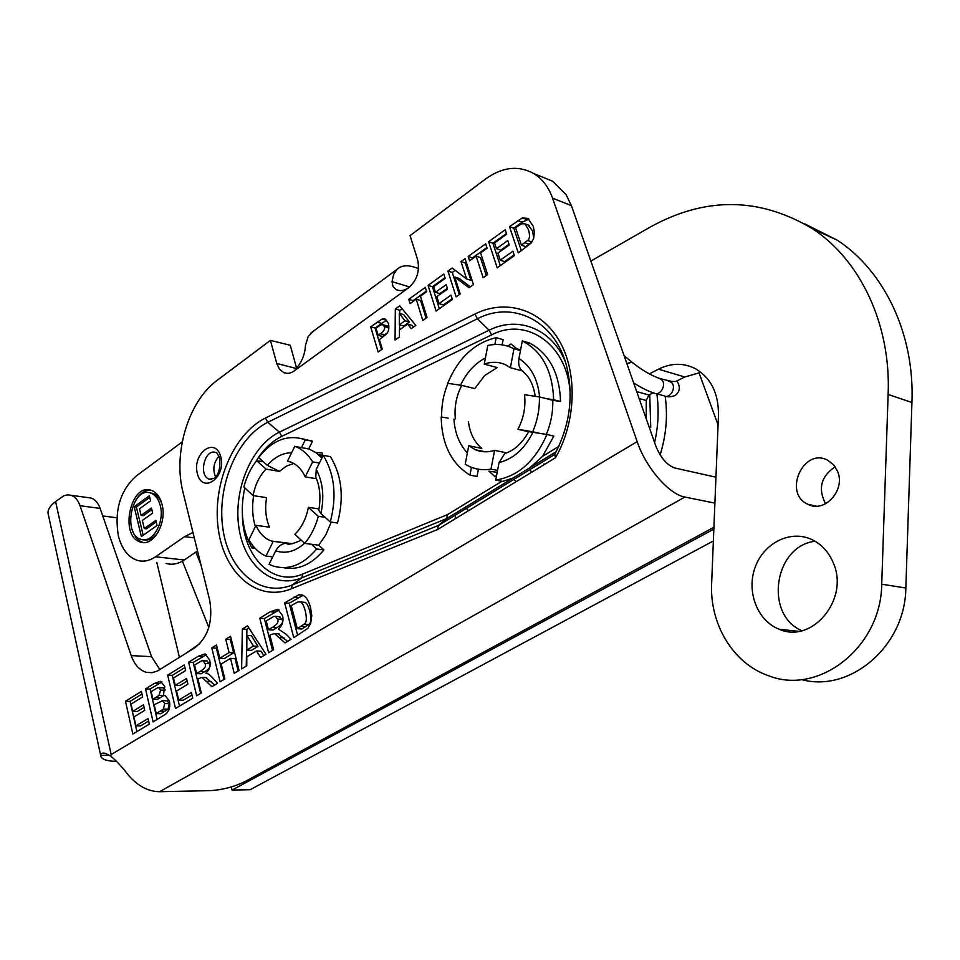 <?xml version="1.0" encoding="UTF-8"?>
<svg xmlns="http://www.w3.org/2000/svg" width="960" height="960" viewBox="0 0 960 960"><rect width="100%" height="100%" fill="white"/><g stroke="black" fill="none" stroke-linecap="round" stroke-linejoin="round"><path stroke-width="1.44" d="M590.856 261.06L649.824 227.304C705.348 196.428 759.708 196.98 812.88 228.972C860.472 260.328 891.108 324.684 888.132 394.464L881.724 584.196C881.22 647.496 818.508 695.652 768.804 675.804C733.068 663.804 709.332 623.784 711.672 582.816L718.476 414.912C718.596 393.24 710.844 377.796 695.244 368.592C683.376 362.688 671.124 362.892 658.488 369.192L649.332 373.872L650.016 374.256M669.744 381.42L675.768 381.504L684.756 376.992L700.992 372.348M646.236 418.74L646.272 400.464L648.96 394.98L636.708 391.608M648.96 394.98L653.28 392.808M455.172 518.82L455.532 515.004M166.128 563.436C172.188 565.14 178.26 563.976 184.32 559.956L197.532 550.956M801.432 679.524C849.612 693.108 905.34 646.524 905.844 588.012L911.928 402.492C914.784 334.248 884.472 271.176 837.384 240.24L804.768 223.884M835.14 466.764C820.956 476.484 817.776 488.82 825.624 503.76M815.124 541.26C774.156 545.772 763.92 614.652 801.804 630.696M529.86 467.784L542.52 456.384L553.86 436.092L546.924 434.508C535.224 461.184 518.148 476.376 495.708 480.072L502.728 481.392L513.048 478.044L556.236 451.656M501.936 481.248L447.444 514.644L446.724 518.58L513.144 477.996M507.696 346.164L510.996 343.956L516.996 348.9L520.608 349.788M546.312 434.412C550.92 423.432 553.068 412.056 552.78 400.308L560.532 401.46C559.548 373.416 549.444 354.048 530.244 343.38L529.212 343.08M496.596 475.476L494.868 476.532L488.94 471.192L497.196 472.32M448.224 418.128L441.192 416.964C441.732 444.192 451.32 463.572 469.968 475.128L477.048 476.448L478.428 469.212M502.128 344.868L503.112 339.672L496.14 337.68C474.204 342.924 457.98 358.332 447.456 383.904L447.696 383.94M301.464 447.636L305.304 439.836L312.516 441.216L308.736 448.86L315.708 452.472L322.02 452.904L322.884 456M330.264 521.988L337.512 523.02C344.22 497.556 341.856 475.428 330.432 456.648L323.22 455.328L316.26 469.332L315.78 477.192C319.98 486.528 320.988 497.532 318.78 510.192L320.892 513.552L330.264 521.988C336.996 496.404 334.644 474.192 323.22 455.328M331.212 522.12L325.92 534.624L318.756 545.196L323.892 549.912C311.556 564.66 298.044 570.564 283.38 567.66M312.516 441.216L302.616 438.864M159.876 669.6L151.56 656.688L100.128 508.404C98.124 502.896 95.136 499.44 91.14 498.048L87.792 497.592M715.956 477.192L674.736 467.976C666.972 465.156 660.636 457.776 655.74 445.824L571.392 205.62L566.064 194.592L552.576 181.224L542.256 177.012M218.94 456.3C213.588 462.504 212.472 469.404 215.592 477.012M111.168 754.536L110.712 756.096C116.472 760.92 122.508 767.448 128.832 775.692C138.228 786.276 148.488 791.616 159.6 791.7L684.876 497.04C669.132 494.472 645.864 467.688 637.164 441.636L111.168 754.536L55.608 501.528L63.924 495.744L67.536 494.844L71.076 495.288C75.06 496.692 78.048 500.184 80.04 505.74L100.128 508.404M637.164 441.636L552.564 198.156L571.392 205.62M409.632 286.968L392.052 281.652L392.94 286.368L396.216 289.644C399.924 291.42 404.064 290.796 408.612 287.76C417.024 280.332 420.024 270.984 417.6 259.692L410.076 235.62L485.796 178.824C502.392 166.968 518.352 165.192 533.7 173.508C542.28 178.776 548.568 186.996 552.564 198.156M296.76 368.628L276.744 363.456L279.492 369.204L283.8 372.636C287.184 373.98 290.652 373.416 294.192 370.944C301.212 363.648 304.98 355.104 305.472 345.312L308.196 336.492L313.62 331.008M276.744 363.456L270.408 340.392L217.092 380.388C188.424 401.172 172.812 453.252 183.024 492.276L209.652 600.012C213.204 621.144 208.26 637.08 194.82 647.808L157.356 671.052L151.908 672.708L146.46 672.348C139.584 670.356 134.496 664.764 131.208 655.596L80.04 505.74M514.404 255.636L497.196 267.816L488.592 241.716L505.212 229.728L506.688 234.144L494.544 242.868L496.464 248.652L507.78 240.54L509.256 244.98L497.916 253.068L500.268 260.16L512.916 251.172L514.404 255.636M460.188 293.988L456.132 296.856L447.924 271.068L452.136 268.032L466.596 278.952L461.016 261.612L465.072 258.684L473.46 284.604L469.02 287.748L454.764 277.008L460.188 293.988M427.044 317.436L422.796 320.448L416.22 299.208L410.052 303.636L408.732 299.352L425.304 287.388L426.648 291.696L420.432 296.172L427.044 317.436M382.26 349.128L378.168 352.02L370.668 326.808L382.128 319.008L385.356 319.128L388.44 323.436C389.388 328.308 388.632 331.92 386.196 334.284L379.404 339.576L382.26 349.128M399.732 305.832L415.812 325.392L411.228 328.62L407.652 324.096L399.408 329.964L399.456 336.96L395.052 340.068L395.328 309.012L399.732 305.832M452.388 299.508L436.092 311.04L428.064 285.396L443.808 274.032L445.176 278.376L433.68 286.644L435.468 292.32L446.184 284.652L447.576 289.008L436.836 296.664L439.02 303.624L450.996 295.128L452.388 299.508M487.644 274.572L483.156 277.74L476.112 256.128L469.608 260.808L468.192 256.44L485.676 243.816L487.116 248.208L480.564 252.924L487.644 274.572M518.292 252.888L509.484 226.644L522.42 217.932L527.916 218.412L533.232 226.224L534.432 232.344L533.544 238.788L530.964 243.216L518.292 252.888M273.636 649.728L268.644 652.716L259.788 618.216L270.204 611.772L277.776 609.312L282.468 615.456C283.848 620.82 282.504 625.38 278.412 629.112L286.224 634.308L291.06 639.288L285 642.912L274.464 633.552L270.912 634.608L269.892 635.232L273.636 649.728M224.844 678.936L220.092 681.792L211.776 647.892L216.48 644.988L219.756 658.284L229.068 652.596L225.756 639.252L230.532 636.3L239.04 670.44L234.216 673.32L230.508 658.356L221.172 664.032L224.844 678.936M192.732 698.172L175.5 708.492L167.676 675.168L184.296 664.896L185.64 670.536L173.496 678L175.236 685.38L186.564 678.468L187.908 684.144L176.568 691.032L178.704 700.092L191.364 692.46L192.732 698.172M149.34 724.152L132.852 734.028L125.472 701.256L141.384 691.428L142.644 696.972L131.028 704.124L132.672 711.384L143.508 704.76L144.78 710.34L133.92 716.928L135.936 725.844L148.056 718.548L149.34 724.152M153.096 721.908L145.512 688.872L154.236 683.472L160.572 681.264L164.76 686.496L163.32 695.58L165.204 695.64L169.404 701.076C170.472 706.452 169.32 710.748 165.96 713.94L153.096 721.908M201.3 693.036L196.656 695.82L188.604 662.22L198.312 656.232L205.116 653.94L209.664 660.072C210.924 665.292 209.652 669.672 205.848 673.188L206.4 673.32C208.02 673.452 210.24 675.144 213.06 678.396L217.524 683.316L211.884 686.7L201.996 677.364L197.904 678.924L201.3 693.036M247.5 625.812L265.98 654.312L260.604 657.528L256.476 650.952L246.804 656.784L246.768 665.808L241.62 668.892L242.34 629.004L247.5 625.812M293.772 637.656L284.64 602.856L298.884 594.804L302.04 594.972C305.676 595.992 308.52 600.204 310.56 607.596L311.784 615.54L310.68 623.424L307.8 628.392L293.772 637.656M514.14 254.844L504.576 261.624L500.268 260.16M509.016 244.248L500.772 250.14L496.464 248.652M506.46 233.472L492.9 243.228L500.304 265.608M488.592 241.716L492.9 243.228M454.764 277.008L459.108 278.4L470.328 286.824M466.272 262.392L465.36 263.052L470.94 280.332L466.596 278.952M461.016 261.612L465.36 263.052M455.208 270.348L452.268 272.46L459.336 294.588M447.924 271.068L452.268 272.46M426.444 291.048L413.112 300.636L413.316 301.296M408.732 299.352L413.112 300.636M416.22 299.208L420.6 300.504L426.072 318.132M378.132 335.292L380.352 333.708C384.072 331.008 385.368 328.62 384.24 326.544L382.92 324.744L380.928 324.792L375.984 328.14L378.132 335.292L382.548 336.468L387.24 332.904M388.836 328.644L386.616 325.752M382.128 319.008L386.532 320.232L375.096 327.996L381.54 349.632M370.668 326.808L375.096 327.996M399.348 324.756L403.752 325.98L409.392 321.972L403.68 314.616L399.276 313.368L399.348 324.756L404.988 320.736L409.392 321.972M404.988 320.736L399.276 313.368M402.024 308.616L399.732 310.272L399.696 313.488M395.328 309.012L399.732 310.272M399.6 324.828L399.564 329.844M407.652 324.096L412.044 325.32L413.436 327.072M452.148 298.728L443.388 304.932L439.02 303.624M447.348 288.288L439.836 293.652L435.468 292.32M444.972 277.716L432.432 286.74L439.344 308.736M428.064 285.396L432.432 286.74M486.9 247.548L472.524 257.892L472.74 258.552M468.192 256.44L472.524 257.892M476.112 256.128L480.432 257.592L486.3 275.52M521.412 245.148L527.616 240.42C529.86 238.788 530.1 235.116 528.336 229.392L524.856 223.788L521.532 223.788L515.556 227.76L521.412 245.148L525.696 246.66L531.984 241.86M527.616 240.42L531.9 241.956M533.736 238.188L532.608 230.964L528.156 225.012M509.484 226.644L513.768 228.204L521.352 250.728M528.96 219.132L522.168 222.168L513.768 228.204M268.476 629.724L272.16 627.48C277.308 624.48 279.06 621.684 277.404 619.08L275.376 616.356L273.768 616.452L266.22 620.976L268.476 629.724L273.036 630.06L276.708 627.816C281.868 624.828 283.608 622.044 281.952 619.44L279.036 616.656M277.98 633.804L287.616 641.352M279.084 609.948L264.348 618.576L272.532 650.376M259.788 618.216L264.348 618.576M230.508 658.356L235.08 658.608L238.164 670.968M231.204 639.012L230.328 639.552L233.64 652.86L224.328 658.536L219.756 658.284M225.756 639.252L230.328 639.552M229.068 652.596L233.64 652.86M217.14 647.688L216.348 648.18L224.04 679.416M211.776 647.892L216.348 648.18M191.976 695.016L183.3 700.224L178.704 700.092M187.188 681.084L179.832 685.56L175.236 685.38M184.932 667.56L172.26 675.372L179.508 706.092M167.676 675.168L172.26 675.372M148.632 721.056L140.544 725.916L135.936 725.844M144.096 707.328L137.268 711.492L132.672 711.384M141.984 694.044L130.068 701.388L136.896 731.604M125.472 701.256L130.068 701.388M152.928 699.24L159.048 695.388L160.62 690.096L158.892 687.672L157.524 687.828L151.164 691.62L152.928 699.24L157.524 699.384L163.572 695.592M159.048 695.388L163.356 695.532M165.06 689.712L162.768 687.816M156.24 713.616L163.392 709.068L164.7 703.536L162.576 700.68L154.188 704.736L156.24 713.616L160.836 713.724L168 709.188L169.296 703.668L167.172 700.812L166.272 700.788M163.392 709.068L168 709.188M145.512 688.872L150.096 689.04L157.116 719.496M163.32 695.58L165.228 695.64M161.976 681.912L150.096 689.04M196.62 673.56L200.04 671.472C204.84 668.688 206.484 666.012 204.96 663.456L202.968 660.744L201.6 660.84L194.568 665.04L196.62 673.56L201.204 673.776L204.624 671.688C209.424 668.916 211.056 666.252 209.532 663.696L206.724 660.948M205.704 677.52L214.68 685.032M206.472 654.6L193.188 662.46L200.64 693.432M188.604 662.22L193.188 662.46M246.816 650.088L251.376 650.364L257.988 646.356L251.436 635.724L246.876 635.4L246.816 650.088L253.428 646.068L257.988 646.356M253.428 646.068L246.876 635.4M248.964 628.068L246.9 629.34L246.252 666.12M242.34 629.004L246.9 629.34M256.476 650.952L261.048 651.228L263.796 655.608M297.324 628.668L304.176 624.132C306.66 622.596 306.984 618.048 305.148 610.476C303.624 604.98 301.932 602.124 300.084 601.908L297.816 601.944L291.24 605.592L297.324 628.668L301.872 629.004L308.724 624.492C311.208 622.956 311.532 618.42 309.684 610.872C308.16 605.388 306.468 602.544 304.62 602.328L303.192 602.196M304.176 624.132L308.724 624.492M284.64 602.856L289.176 603.264L297.636 635.352M302.976 595.344L289.176 603.264M322.656 455.208L318.84 454.944M437.664 529.476L555.516 457.728C576.312 421.608 577.728 372.06 559.128 340.5C540.588 308.832 505.332 298.776 474.924 314.028L265.428 418.056C233.112 434.016 211.908 485.16 218.34 529.356C224.292 573.72 257.532 602.592 291.252 588.828L437.664 529.476L438.384 525.48L446.724 518.58L301.728 577.848L302.856 573.984C272.616 587.28 242.676 556.476 242.4 515.04M555.516 457.728L554.772 454.44M392.052 281.652L393.588 274.536L396.996 269.376C401.136 265.62 406.764 264.84 413.904 267.024L418.524 268.488M713.928 527.232L245.1 781.512C234.228 786.84 222.6 789.888 210.216 790.644L159.6 791.7M684.876 497.04L714.9 503.124M179.424 657.42L156.816 562.44M55.608 501.528C49.44 506.292 47.028 510.756 48.384 514.92L100.68 755.448M102.744 515.952L116.868 517.776M296.592 368.088L290.244 345.264L270.408 340.392M116.616 761.352C107.7 761.232 102.48 759.672 100.956 756.672L100.68 755.328C100.812 753.336 102.396 752.676 105.42 753.348L110.712 756.096M513.384 348.396L516.996 348.9M325.068 517.308L318.324 516.324C315.444 526.932 310.92 535.956 304.728 543.408L311.496 544.272L316.62 549C303.348 564.78 288.984 570.492 273.516 566.136L269.028 564.312L275.748 550.824C278.364 546.144 281.844 543.612 286.2 543.216L271.392 541.032C264.696 538.644 259.548 533.412 255.972 525.348L248.892 539.772C253.32 547.584 259.008 553.008 265.944 556.068L273.144 541.536M253.044 545.964L252.036 548.028C242.256 530.748 239.844 510.708 244.776 487.896M266.016 469.104L256.656 460.656C250.8 468.072 246.54 476.868 243.852 487.044L253.092 495.6C255.132 484.764 259.44 475.932 266.016 469.104L279.456 471.372L267.3 465.336L258.6 457.5C272.388 440.052 287.772 434.088 304.728 439.608L311.94 440.976M308.736 448.86L295.452 446.532C302.304 449.244 308.04 454.356 312.648 461.88L319.368 463.08M311.496 544.272L318.756 545.196M316.62 549L323.892 549.912M252.036 548.028L255.168 548.412M315.708 452.472L321.9 457.992M272.736 556.86L265.944 556.068M256.656 460.656L263.4 461.82M318.324 516.324L308.364 507.336L319.02 508.932M308.364 507.336C306.216 518.532 301.728 527.52 294.9 534.3L304.728 543.408M253.092 495.6L266.58 497.652C264.768 508.416 265.74 518.256 269.472 527.172L255.972 525.348M294.792 446.28L287.496 461.148L290.82 462.084C296.952 464.496 301.74 469.428 305.22 476.856L312.648 461.88M316.44 478.74L305.22 476.856M322.716 456.336L320.004 456.024M514.356 479.94L516.18 481.68M544.272 464.58L544.044 463.872M494.844 344.508L496.14 337.68M535.2 396.3C533.964 388.116 531.516 381.528 527.856 376.572L522.456 370.836C519.24 368.484 518.064 364.38 518.952 358.512L522.312 340.896L529.248 342.9M552.78 400.308L545.856 398.556L553.62 399.72C552.648 371.532 542.544 352.08 523.308 341.376L522.312 340.896M495.708 480.072L499.056 462.588L504.744 453.492L506.136 453.036M504.744 453.48C514.212 450.612 522.204 443.328 528.732 431.628L546.924 434.508M469.968 475.128L471.456 467.352M553.62 399.72L560.532 401.46M455.364 418.932C454.164 407.244 456.288 396.06 461.724 385.38L474.78 388.608L484.62 375.552L497.232 367.584L484.26 364.14L487.8 345.492C496.596 343.512 504.96 344.436 512.916 348.264L520.452 350.64M545.856 398.556L539.4 396.924C539.688 408.948 537.468 420.552 532.716 431.76L539.196 433.224M497.556 470.412L491.004 469.128C483.768 470.34 476.892 469.596 470.352 466.908L465.204 464.292L468.732 445.74L475.332 449.736L485.496 451.824M441.636 416.652C441.432 405.192 443.532 394.092 447.936 383.34L461.724 385.38M484.26 364.14C491.736 361.452 498.9 361.692 505.752 364.884L510.372 367.716L513.984 348.816M522.648 370.992L510.372 367.716M539.4 396.924L524.532 394.716C525.864 406.812 523.656 418.344 517.908 429.3L532.716 431.76M528.672 431.736L517.908 429.3M491.004 469.128L494.592 450.348L506.652 452.856M494.592 450.348C487.872 452.484 481.452 452.28 475.332 449.736M468.456 421.86C469.944 433.344 474.396 442.212 481.824 448.452L468.732 445.74M531.42 472.404L530.52 470.076M200.952 564.804L195.84 552.12M208.812 627.444L182.412 561.144M231.3 786.96L232.056 790.08L250.164 789.696L713.376 540.948M232.056 790.08L713.844 529.116M718.068 424.86L698.916 372.552M157.056 525.456L141.372 536.568L134.208 506.76L149.34 495.768L150.576 500.808L139.512 508.812L141.108 515.412L151.428 507.996L152.664 513.06L142.332 520.464L144.288 528.552L155.82 520.356L157.056 525.456M156.192 521.916L146.472 528.828L144.288 528.552M151.812 509.58L143.292 515.7L141.108 515.412M149.736 497.364L136.38 507.06L143.184 535.284M134.208 506.76L136.38 507.06M162 504.288C160.08 498.528 157.044 494.892 152.868 493.392L150.084 492.888M143.904 539.772C149.304 540.78 154.128 538.14 158.364 531.852M160.296 505.656C158.508 498.972 155.316 494.784 150.696 493.08C131.964 485.808 121.872 534.54 141.072 539.34C152.496 543.756 164.94 522.18 160.296 505.656M150.504 490.128C144.936 490.104 140.112 493.32 136.02 499.8M132.108 529.476C134.232 536.34 137.772 540.624 142.74 542.328L143.604 542.556M162.024 504.408C167.232 522.888 153.324 546.996 140.556 542.076C119.088 536.712 130.368 482.232 151.32 490.368C156.468 492.276 160.044 496.956 162.024 504.408M184.608 654.18L199.86 643.644M184.32 559.956L155.508 556.8C149.436 560.892 143.364 562.092 137.316 560.364C128.064 557.172 121.74 548.988 118.356 535.812C114.24 510.612 120.108 490.74 135.96 476.208L182.232 441.9M192.96 532.464L184.536 536.676L194.304 537.876M155.508 556.8L184.536 536.676M468.6 510.648L466.32 508.428M837.528 471.264C845.916 489.972 824.58 513.492 807.96 504.324C782.532 493.44 803.52 446.7 827.916 460.356L833.616 464.82L837.528 471.264M833.532 563.46C849.276 599.628 811.884 643.968 779.424 629.304C757.536 621.096 746.244 591.96 755.004 567.696C763.416 543.3 790.068 529.524 811.596 539.436C821.664 544.176 828.972 552.18 833.532 563.46M632.94 363.024L631.716 362.244L626.844 363.552M658.536 378.144L661.2 379.308C667.26 383.808 660.528 396.636 654.024 393.048M668.22 380.988L671.076 382.176C677.112 386.64 670.416 399.36 663.924 395.796M684.756 376.992L658.488 369.192M558.816 446.4L542.52 456.384M255.624 461.976C262.728 450.024 271.44 441.48 281.76 436.344L491.592 334.908C527.58 315.768 569.556 346.32 570.204 396.084M447.444 514.644L302.856 573.984M220.812 456.9C215.484 436.02 191.976 453.096 197.34 473.592C202.344 494.484 226.26 477.84 220.812 456.9M211.332 479.58L209.328 479.232C197.952 475.86 204.828 447.828 215.904 452.568C216.672 452.196 217.956 454.26 219.756 458.736C220.368 468.708 218.508 475.236 214.2 478.296L209.328 479.232L211.464 479.568M408.612 287.76L294.192 370.944M380.352 333.708L384.768 334.884M384.24 326.544L388.656 327.744M377.172 322.116L381.588 323.328M524.88 242.688L529.164 244.212M522.42 217.932L526.692 219.528M517.884 220.572L522.168 222.168M277.404 619.08L281.952 619.44M272.16 627.48L276.708 627.816M279.384 637.5L283.944 637.812M270.204 611.772L274.752 612.156M155.832 697.464L160.428 697.608M160.62 690.096L165.036 690.252M160.38 711.12L164.976 711.24M164.7 703.536L169.296 703.668M154.236 683.472L158.832 683.652M204.96 663.456L209.532 663.696M200.04 671.472L204.624 671.688M206.7 681.336L211.296 681.528M198.312 656.232L202.884 656.484M301.152 626.364L305.688 626.712M298.884 594.804L302.568 595.164M293.904 597.12L298.44 597.552M554.724 454.464L438.396 525.468L292.404 584.916C260.316 598.068 228.552 570.66 222.828 528.36C216.672 486.216 236.94 437.436 267.78 422.304L477.408 318.768L474.924 314.028M265.428 418.056L267.78 422.304L279.432 432.132C251.592 445.548 233.22 489.408 238.86 527.28C244.104 565.32 272.88 589.752 301.728 577.848L292.404 584.916L291.252 588.828M565.212 361.404C551.448 328.404 517.74 315.636 489.12 330.204L477.408 318.768C512.736 300.192 554.832 320.544 566.484 365.652C573.9 395.832 569.94 425.52 554.592 454.704M491.592 334.908L489.12 330.204L279.432 432.132L281.76 436.344M131.208 655.596L151.56 656.688M100.68 755.328L109.584 755.316M320.892 513.552C324.468 496.932 322.92 482.196 316.26 469.332M275.748 550.824C285.6 554.088 295.224 551.568 304.596 543.276M292.104 543.744L286.656 543.252M253.656 495.684C251.844 506.592 252.408 516.9 255.36 526.596M291.636 452.7C282.696 452.844 274.596 457.056 267.3 465.336M279.456 471.372L286.32 466.14L293.736 463.464M485.436 357.948C474.816 363.54 466.512 372.624 460.524 385.212M539.568 396.972C537.864 379.116 530.988 366.288 518.952 358.512M499.056 462.588C513.444 458.904 524.748 448.776 532.98 432.192M453.936 419.076C454.836 432.996 459.312 444.276 467.376 452.904M911.928 402.492L888.132 394.464M905.844 588.012L881.724 584.196M646.272 400.464L639.132 398.532M633.648 382.932C641.592 387.936 648.348 391.296 653.94 393.012M624.072 355.644L632.304 362.496C642.3 370.356 651.6 375.744 660.216 378.66L670.884 381.24M655.848 393.54L663.852 395.76C667.296 397.224 671.04 397.14 675.072 395.532C680.004 391.728 680.616 386.868 676.896 380.94M649.74 394.584L650.748 427.272M665.172 396.216C667.896 415.728 666.216 435.276 660.132 454.884M656.832 393.816C659.1 409.812 658.344 426.048 654.588 442.536M529.98 467.7L556.248 451.644M446.748 518.568L513.048 478.044M387.324 325.944L382.92 324.744M529.14 225.384L524.856 223.788M279.924 616.728L275.376 616.356M274.464 633.552L279.012 633.876M163.476 687.84L158.892 687.672M167.172 700.812L162.576 700.68M207.54 660.996L202.968 660.744M201.996 677.364L206.58 677.556M304.62 602.328L300.084 601.908M554.724 454.476L438.384 525.492M396.228 289.644L399.324 290.568M71.076 495.288L91.14 498.048M552.576 181.224L533.7 173.508M286.932 373.344L283.8 372.636M396.996 269.376L311.004 332.94M146.46 672.348L152.484 672.624M286.2 543.204C287.64 545.136 292.656 544.116 301.224 540.168M309.408 449.112L295.452 446.532M271.392 541.032L292.44 543.708M320.328 456.336L322.512 456.744M523.308 341.376L530.244 343.38M520.5 350.4L512.916 348.264M150.696 493.08L152.868 493.392M140.556 542.076L142.74 542.328M798.552 631.332L779.424 629.304M816.348 506.16L807.96 504.324M837.384 240.24L812.88 228.972"/></g></svg>
